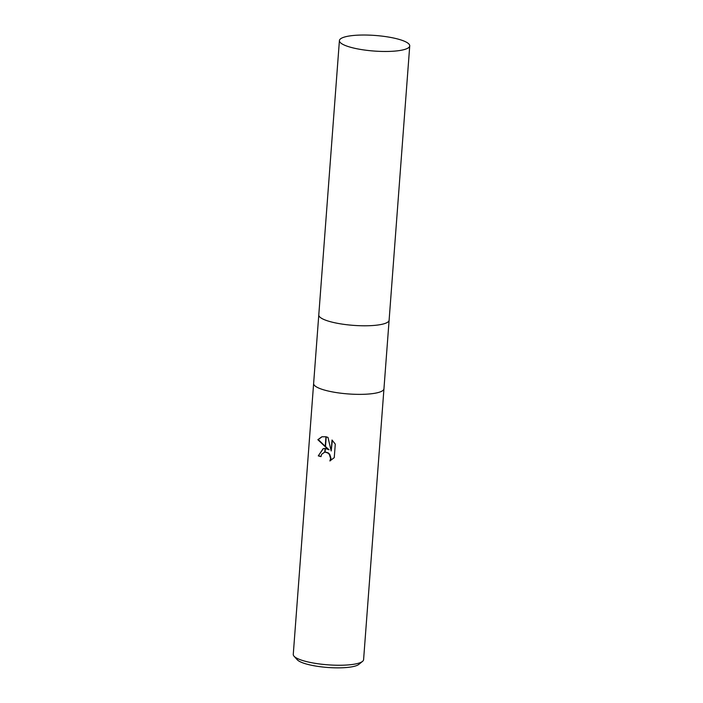 <?xml version="1.0" encoding="UTF-8"?>
<svg xmlns="http://www.w3.org/2000/svg" width="703" height="703" viewBox="0 0 703 703"><rect width="100%" height="100%" fill="white"/><g stroke="black" fill="none" stroke-linecap="round" stroke-linejoin="round"><path stroke-width="1.05" d="M318.793 314.882A35.264 7.812 4.3 0 0 318.784 314.918L313.626 383.504A35.264 7.812 4.3 0 0 313.626 383.504A35.264 7.812 4.3 0 0 329.505 391.316A35.264 7.812 4.3 0 0 365.244 394.242A35.264 7.812 4.3 0 0 383.952 388.785A35.264 7.812 4.3 0 0 383.961 388.75M294.047 656.224A35.264 7.812 4.3 0 0 309.144 662.2A35.264 7.812 4.3 0 0 362.537 661.374L358.864 664.37A31.74 7.03 4.3 0 1 310.814 665.117A31.74 7.03 4.3 0 1 297.228 659.739L294.047 656.224A35.264 7.812 4.3 0 1 293.265 654.388L313.626 383.504A35.264 7.812 4.3 0 0 329.505 391.316A35.264 7.812 4.3 0 0 365.244 394.242A35.264 7.812 4.3 0 0 383.952 388.785L389.111 320.208A35.264 7.812 4.3 0 1 370.402 325.665A35.264 7.812 4.3 0 1 334.663 322.739A35.264 7.812 4.3 0 1 318.784 314.918A35.264 7.812 4.3 0 0 334.663 322.739A35.264 7.812 4.3 0 0 370.402 325.665A35.264 7.812 4.3 0 0 389.111 320.208A35.264 7.812 4.3 0 0 389.111 320.173M362.537 661.374A35.264 7.812 4.3 0 0 363.592 659.678L383.952 388.785M323.345 448.602L318.283 455.869L323.152 448.655L325.076 448.461L324.804 452.108A5.633 4.64 -105 0 1 325.076 452.091L325.348 448.479L329.074 449.771L325.463 446.95L326.218 436.827L328.002 437.442L331.183 450.983L332.009 440.016L335.278 444.111L334.259 457.635L329.883 460.948L330.63 458.593L329.382 454.463L327.826 452.978L325.076 452.099M324.804 452.108L321.658 454.27L321.007 456.642A35.264 7.812 -175.7 0 1 318.283 455.869M325.463 446.95L317.844 439.683L321.877 436.783L325.955 436.765A12.759 10.519 75 0 1 326.218 436.827M325.489 446.546L329.074 449.771M322.071 436.73L318.248 439.577L325.234 446.335M324.303 452.178L324.812 452.047M325.076 452.011L328.222 452.873L329.777 454.358L331.016 458.488L330.331 460.746M318.679 455.764A34.561 7.654 4.3 0 0 321.025 456.432M332.37 440.35L331.183 450.983M325.955 436.765L325.208 446.739M355.287 48.419A35.264 7.812 4.3 0 0 391.026 51.345A35.264 7.812 4.3 0 0 409.735 45.897A35.264 7.812 4.3 0 0 393.856 38.076A35.264 7.812 4.3 0 0 358.117 35.15A35.264 7.812 4.3 0 0 339.408 40.607A35.264 7.812 4.3 0 0 355.287 48.419M389.111 320.208L409.735 45.897M318.784 314.918L339.408 40.607"/></g></svg>
